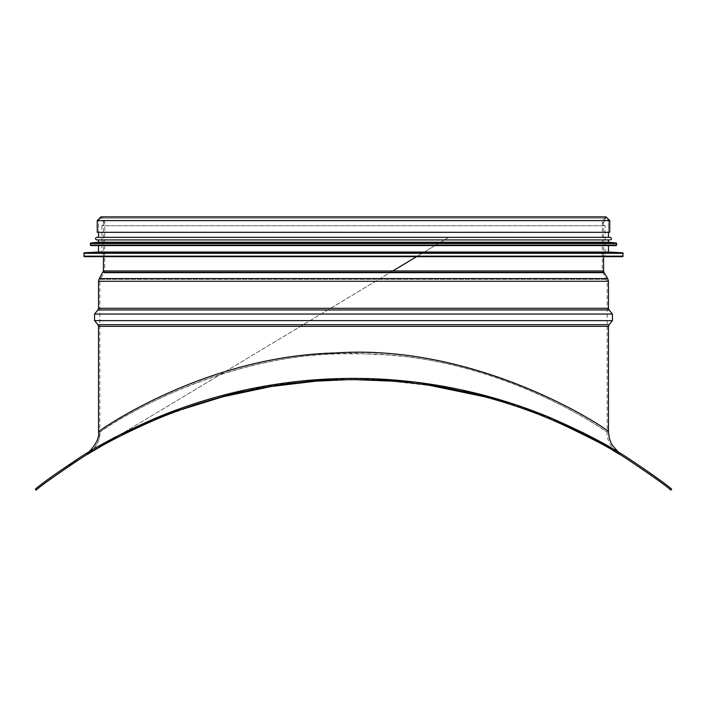 <?xml version="1.0" encoding="UTF-8"?>
<svg xmlns="http://www.w3.org/2000/svg" width="707" height="707" viewBox="0 0 707 707"><rect width="100%" height="100%" fill="white"/><g stroke="black" fill="none" stroke-linecap="round" stroke-linejoin="round"><path stroke-width="0.53" stroke-dasharray="3.54 2.65" d="M91.017 452.224L87.465 454.371A25.761 25.761 0 0 0 99.82 432.375C101.287 443.651 87.65 455.476 87.624 454.274L91.601 451.879M100.253 446.824L122.187 435.017M164.766 415.796L206.25 401.346M234.786 393.658L268.165 386.853M318.265 380.887L355.586 379.677M391.97 381.126L429.971 385.43M484.18 396.662C512.655 404.475 537.24 413.038 557.956 422.353M613.19 450.562L593.217 439.383M553.307 420.347C532.035 411.05 506.999 402.637 478.188 395.116M432.693 385.845L387.259 380.79M362.868 379.765L346.677 379.721M312.441 381.329L273.821 385.925M220.478 397.29L172.199 412.915M123.752 434.222L99.749 447.116M99.82 432.375C98.529 432.224 214.787 350.813 353.5 353.915C492.213 350.813 608.471 432.224 607.18 432.375C608.047 432.578 503.64 357.786 372.819 354.34C227.088 343.796 97.955 431.73 99.82 432.375L99.82 281.271L100.367 279.283L606.633 279.283L100.367 279.283L104.159 272.946L602.841 272.946L104.159 272.946L104.716 270.967L104.716 220.602L602.284 220.602L104.716 220.602L100.977 216.863L606.023 216.863L602.284 220.602L602.284 270.967L104.716 270.967L602.284 270.967L607.18 281.271L99.82 281.271L607.18 281.271L607.18 432.375C606.173 441.265 614.524 451.994 619.526 454.362M541.173 415.38L544.655 415.38L550.373 417.722L546.997 417.722L541.173 415.38A511.099 511.099 0 0 0 165.827 415.38L160.003 417.722L156.627 417.722L162.345 415.38L165.827 415.38M156.627 417.722C123.398 432.207 97 446.011 77.434 459.117C55.075 474.07 41.05 484.074 35.35 489.129L36.145 490.137C40.723 485.868 55.102 475.652 79.264 459.479C99.157 446.214 126.067 432.295 160.003 417.722M546.997 417.722C580.933 432.295 607.843 446.214 627.736 459.479C651.898 475.652 666.277 485.868 670.855 490.137L671.65 489.129C665.95 484.074 651.925 474.07 629.566 459.117C610 446.011 583.602 432.207 550.373 417.722M98.529 431.659C97.248 431.473 214.071 349.505 353.5 352.625C492.912 349.505 609.708 431.438 608.471 431.659L608.471 431.65M405.677 381.046L353.5 378.386L304.019 380.781M301.898 380.993L242.837 390.476M217.579 396.742L200.982 401.611M189.494 405.341L185.976 406.543M174.125 410.811L116.408 436.537M104.389 443.024L88.048 452.507M87.226 453.001L86.493 453.452M86.395 453.514L86.908 453.205M88.976 451.95L98.856 446.144M122.841 433.241L161.479 415.734M244.215 390.176L300.917 381.091M335.357 378.705L373.791 378.793M414.302 382.01L460.425 389.663M511.559 403.379L519.504 406.021M544.302 415.239L581.79 432.057M608.135 446.144L616.928 451.287M620.746 453.602L618.148 452.02M612.739 448.795L617.741 451.773L612.739 448.795L538.937 413.118M532.795 410.785L484.79 395.496M462.811 390.184L411.73 381.709M544.655 415.38A512.389 512.389 0 0 0 162.345 415.38M103.425 256.668L103.425 220.602L603.575 220.602L103.425 220.602C101.79 217.447 100.164 217.447 98.529 220.602L608.471 220.602L98.529 220.602L608.471 220.602L98.529 220.602L98.529 232.32L608.471 232.32L98.529 232.32L98.529 220.602M609.761 232.32L97.239 232.32M605.121 220.602C601.692 223.244 601.692 224.967 605.121 225.754L605.121 256.668L101.879 256.668L101.879 225.754L605.121 225.754L101.879 225.754C105.202 224.031 105.202 222.316 101.879 220.602L605.121 220.602L101.879 220.602M622.637 256.668L84.363 256.668M608.471 252.028L98.529 252.028M98.529 245.585L608.471 245.585L98.529 245.585M616.204 245.585L90.796 245.585M608.471 242.236L98.529 242.236M98.529 239.92L608.471 239.92L98.529 239.92M608.471 239.92L96.726 239.92M610.274 237.349L96.726 237.349M98.529 237.349L608.471 237.349L98.529 237.349M608.471 326.351L98.529 326.351M609.063 324.707L97.937 324.707M612.439 320.616L94.561 320.616M612.439 314.049L94.561 314.049M609.063 309.958L97.937 309.958M608.471 308.314L98.529 308.314M608.471 281.271L98.529 281.271M607.737 278.62L99.263 278.62M603.946 272.283L103.054 272.283M603.575 270.967L103.425 270.967M609.761 220.602L97.239 220.602M623.159 256.146L83.841 256.146M623.159 253.292L83.841 253.292M622.664 252.779L84.336 252.779M616.716 245.073L90.284 245.073M616.716 243.482L90.284 243.482M616.248 242.969L90.752 242.969M87.633 454.274L89.055 453.399M93.165 450.942L92.661 451.243M87.836 454.141L59.035 471.454M59.096 471.41L88.561 453.708M91.972 451.658L392.73 270.967M416.529 256.668L448.698 237.349M448.742 237.349L416.591 256.668M392.792 270.967L88.949 453.47M86.457 453.479L88.242 452.392M618.112 452.003L620.136 453.231M86.21 453.629L87.756 452.683M603.575 256.668L603.575 220.602L606.023 218.154L100.977 218.154L606.023 218.154L608.471 220.602L608.471 232.32L608.471 220.602"/><path stroke-width="1.06" d="M93.165 450.942L87.633 454.274M91.601 451.879L100.253 446.824M122.187 435.017C133.941 428.946 148.134 422.539 164.766 415.796M206.25 401.346L234.786 393.658M268.165 386.853L318.265 380.887M355.586 379.677L391.97 381.126M429.971 385.43L484.18 396.662M557.956 422.353C593.173 439.1 613.429 449.608 618.705 453.867M618.899 453.982L613.19 450.562M593.217 439.383C582.586 433.612 569.276 427.267 553.307 420.347M478.188 395.116L432.693 385.845M387.259 380.79L362.868 379.765M346.677 379.721L312.441 381.329M273.821 385.925L220.478 397.29M172.199 412.915C153.136 420.312 136.981 427.417 123.752 434.222M99.749 447.116L91.017 452.224M160.003 417.722C126.067 432.295 99.157 446.214 79.264 459.479C55.102 475.652 40.723 485.868 36.145 490.137L35.35 489.129C41.05 484.074 55.075 474.07 77.434 459.117C97 446.011 123.398 432.207 156.627 417.722L160.003 417.722L165.827 415.38A511.099 511.099 0 0 1 541.173 415.38L546.997 417.722L550.373 417.722L544.655 415.38A512.389 512.389 0 0 0 162.345 415.38L156.627 417.722M550.373 417.722C583.602 432.207 610 446.011 629.566 459.117C651.925 474.07 665.95 484.074 671.65 489.129L670.855 490.137C666.277 485.868 651.898 475.652 627.736 459.479C607.843 446.214 580.933 432.295 546.997 417.722M608.471 431.659C610.318 430.978 480.574 342.444 334.075 353.049C202.582 356.531 97.672 431.836 98.529 431.659L98.529 326.351L608.471 326.351L608.471 431.65L609.151 437.527L610.919 442.617L612.722 445.825L618.307 451.906L620.746 453.602M304.019 380.781L301.898 380.993M242.837 390.476L217.579 396.742M200.982 401.611L189.494 405.341M185.976 406.543L174.125 410.811M116.408 436.537L104.389 443.024M88.048 452.507L87.226 453.001M86.908 453.205L88.976 451.95M98.865 446.144L122.841 433.241M161.479 415.734L244.215 390.176M300.917 381.091L335.357 378.705M373.791 378.793L414.302 382.01M460.425 389.663L511.559 403.379M519.504 406.021L544.302 415.239M581.79 432.057L608.135 446.144M616.928 451.287L619.562 452.878M538.937 413.118L532.795 410.785M484.79 395.496L462.811 390.184M411.73 381.709L405.677 381.046M103.425 256.668L103.425 270.967L99.263 278.62L98.529 281.271L98.529 308.314L97.937 309.958L94.561 314.049L94.561 320.616L97.937 324.707L98.529 326.351M97.239 220.602L97.239 232.32L609.761 232.32L609.761 220.602L606.023 216.863L100.977 216.863L97.239 220.602L609.761 220.602M101.879 256.668L605.121 256.668M83.841 253.292L84.363 256.668L622.637 256.668L623.159 253.292L83.841 253.292L84.336 252.779L622.664 252.779L623.159 253.292M84.336 252.779L98.529 252.028L608.471 252.028L622.664 252.779M98.529 252.028L98.529 245.585M90.284 243.482L90.796 245.585L616.204 245.585L616.716 243.482L90.284 243.482L90.752 242.969L616.248 242.969L616.716 243.482M90.752 242.969L98.529 242.236L608.471 242.236L616.248 242.969M98.529 242.236L98.529 239.92M610.274 239.92C611.935 239.063 611.935 238.206 610.274 237.349L96.726 237.349C95.065 238.206 95.065 239.063 96.726 239.92L610.274 239.92L608.471 239.92L608.471 242.236M98.529 237.349L98.529 232.32M165.827 415.38L162.345 415.38M544.655 415.38L541.173 415.38M97.937 324.707L609.063 324.707L608.471 326.351M94.561 320.616L612.439 320.616L609.063 324.707M94.561 314.049L612.439 314.049L612.439 320.616M97.937 309.958L609.063 309.958L612.439 314.049M98.529 308.314L608.471 308.314L609.063 309.958M98.529 281.271L608.471 281.271L608.471 308.314M99.263 278.62L607.737 278.62L608.471 281.271M103.054 272.283L603.946 272.283L607.737 278.62M103.425 270.967L603.575 270.967L603.946 272.283M83.841 256.146L623.159 256.146M90.284 245.073L616.716 245.073M92.661 451.243L87.836 454.141M88.561 453.708L91.972 451.658M392.73 270.967L416.529 256.668M416.591 256.668L392.792 270.967M98.529 431.659C100.438 441.274 87.686 453.912 86.431 453.487L86.457 453.479M87.058 453.107L87.756 452.683M603.575 270.967L603.575 256.668M608.471 252.028L608.471 245.585M608.471 237.349L608.471 232.32"/></g></svg>
